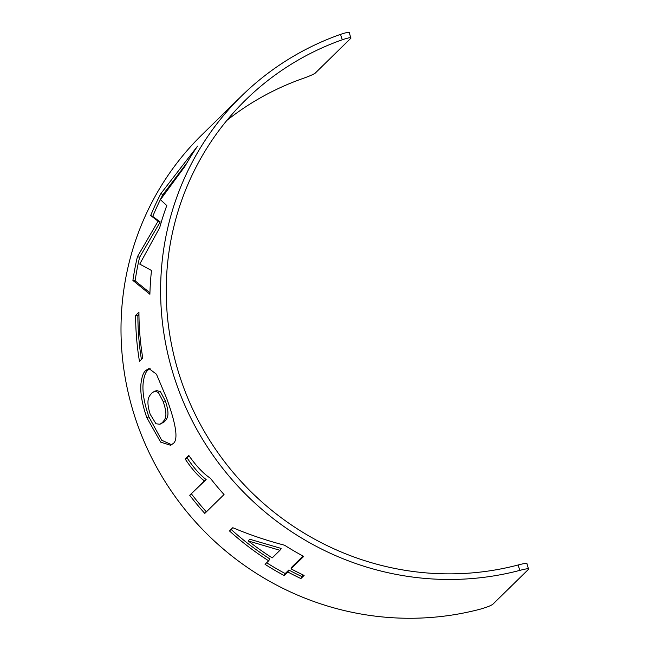 <?xml version="1.0" encoding="UTF-8"?>
<svg xmlns="http://www.w3.org/2000/svg" width="650" height="650" viewBox="0 0 650 650"><rect width="100%" height="100%" fill="white"/><g stroke="black" fill="none" stroke-linecap="round" stroke-linejoin="round"><path stroke-width="0.97" d="M226.915 120.364A278.834 270.433 45.6 0 1 302.689 78.553C309.181 76.269 313.357 74.457 315.217 73.133L350.87 38.212C351.431 37.18 348.579 37.692 342.306 39.756A278.834 270.433 45.6 0 0 245.692 99.913A278.834 270.433 45.6 0 0 204.977 432.567A278.834 270.433 45.6 0 0 518.05 565.004C524.436 563.331 527.345 562.965 526.76 563.899M350.87 38.212L349.245 32.5M342.306 39.756L340.511 34.385A284.521 275.949 45.6 0 0 241.711 95.851L202.093 134.648A284.521 275.949 45.6 0 0 160.607 474.191A284.521 275.949 45.6 0 0 480.236 609.172C486.85 607.271 491.075 605.605 492.903 604.183L528.556 569.262L526.939 563.55M137.426 256.685L158.072 221.195L150.678 215.507A284.521 275.949 45.6 0 1 160.891 193.562L197.567 146.104A284.521 275.949 45.6 0 0 184.925 166.368L160.428 199.68L166.806 205.546A284.521 275.949 45.6 0 0 159.689 227.671L139.742 264.095L151.499 270.489A284.521 275.949 45.6 0 0 149.898 294.279L132.901 280.434A284.521 275.949 45.6 0 1 137.426 256.685L139.612 257.262L160.209 221.943L158.072 221.195M138.938 312.187A284.521 275.949 45.6 0 0 142.773 358.126L139.466 361.368A284.521 275.949 45.6 0 1 135.623 315.429L138.938 312.187M145.893 370.362L148.939 368.566L156.439 374.189L166.595 398.206C176.597 425.718 178.579 440.96 172.551 443.934L170.69 445.315L160.639 442.114L146.786 417.609C142.131 404.113 140.181 392.933 140.928 384.069C141.773 376.764 143.431 372.198 145.893 370.362L148.078 369.956L150.061 368.501M210.356 478.221A284.521 275.949 45.6 0 0 224.039 494.544L204.791 513.403A284.521 275.949 45.6 0 1 189.711 495.267L204.384 480.894C197.974 475.954 191.571 468.642 185.169 458.981L188.793 455.431C196.219 466.05 203.409 473.647 210.356 478.221M287.812 571.976A284.521 275.949 45.6 0 0 300.909 578.557L304.119 575.413A284.521 275.949 45.6 0 1 291.021 568.839L303.721 556.408A284.521 275.949 45.6 0 1 284.578 545.228C266.492 540.491 249.234 534.649 232.797 527.702L229.482 530.944A284.521 275.949 45.6 0 0 268.678 560.804L265.054 564.354A284.521 275.949 45.6 0 0 284.188 575.534L287.812 571.976L288.827 570.009A282.246 273.739 45.6 0 0 301.811 576.534L300.909 578.557M528.556 569.262C529.149 568.319 526.248 568.693 519.846 570.375L518.05 565.004M241.711 95.851A284.521 275.949 45.6 0 0 200.216 435.386A284.521 275.949 45.6 0 0 519.846 570.375M340.511 34.385C346.767 32.329 349.627 31.817 349.074 32.849M303.331 575.039L301.811 576.534M303.071 556.059L292.029 566.865L291.021 568.839M231.067 529.401A282.246 273.739 45.6 0 0 269.839 558.919L268.678 560.804M266.679 562.762A282.246 273.739 45.6 0 0 285.196 573.56L284.188 575.534M288.827 570.009L285.196 573.56M279.947 550.306L281.109 548.421L249.665 539.216L248.316 540.971A284.521 275.949 45.6 0 0 272.228 557.871L279.947 550.306L248.316 540.971M189.711 495.267L206.148 479.57C199.778 474.671 193.416 467.431 187.07 457.844L185.169 458.981M187.07 457.844L189.093 455.861M206.148 479.57L204.384 480.894M191.474 493.943A282.246 273.739 45.6 0 0 206.367 511.851M171.616 444.722L161.72 440.253L148.891 416.902C144.276 403.512 142.342 392.413 143.106 383.606C143.959 376.342 145.616 371.792 148.078 369.956M146.786 417.609L148.891 416.902M160.014 424.231L164.491 421.736C166.562 418.738 170.698 416.764 165.303 400.831L160.469 391.771L156.853 390.601L154.7 391.194L151.759 393.079C149.784 395.931 145.21 398.304 150.191 414.277L156.008 423.792L160.014 424.231L162.427 422.557C164.507 419.551 168.643 417.593 163.191 401.537L158.324 392.389L154.7 391.194M164.491 421.736L162.427 422.557M165.303 400.831L163.191 401.537M138.946 314.438L137.865 315.494L135.623 315.429M137.865 315.494A282.246 273.739 45.6 0 0 141.416 359.458M139.612 257.262A282.246 273.739 45.6 0 0 135.119 280.824L132.901 280.434M149.939 292.793L135.119 280.824M186.981 162.784L162.89 194.651L160.891 193.562M162.89 194.651A282.246 273.739 45.6 0 0 152.758 216.418L150.678 215.507M160.209 221.943L152.758 216.418"/></g></svg>
